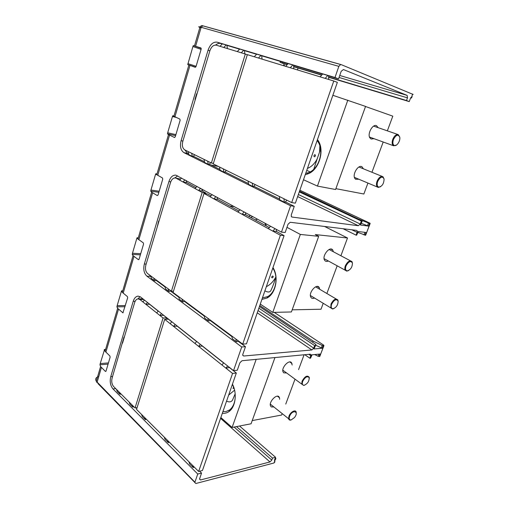 <?xml version="1.0" encoding="UTF-8"?>
<svg xmlns="http://www.w3.org/2000/svg" width="509" height="509" viewBox="0 0 509 509"><rect width="100%" height="100%" fill="white"/><g stroke="black" fill="none" stroke-linecap="round" stroke-linejoin="round"><path stroke-width="0.76" d="M275.369 457.846L275.891 458.641L275.019 460.225L274.415 460.378L275.573 457.305L239.542 426.014M117.159 305.648L121.536 290.836L122.313 292.344L127.441 296.626L127.676 297.822L122.923 312.825L117.63 308.327L116.917 306.832L117.159 305.648L125.392 305.559M297.434 69.924L298.064 68.028M104.44 349.906L100.222 363.591L99.961 364.807L100.591 366.525L96.284 381.228L194.909 482.195L197.734 474.032L112.992 388.927L115.689 388.615M137.36 238.39L136.838 238.346L132.48 253.24L132.251 254.385L133.053 255.664L122.313 292.344M156.632 174.625L155.519 174.441L150.95 190.061L150.734 191.155L151.644 192.167L137.926 239.026L143.315 242.857L143.57 244.046L139.103 259.157L138.365 259.635L133.053 255.664M175.987 117.382L172.456 116.51L167.69 132.798L167.493 133.848L168.504 134.599L156.759 174.714L162.479 177.972L162.746 179.155L158.057 195.017L157.275 195.583L151.644 192.167M201.093 49.386L192.917 46.51L187.732 64.624L195.602 67.175M299.534 191.161L362.313 220.868L360.448 225.029L362.134 221.339M287.146 64.726L284.168 63.829L283.558 65.693M410.668 97.804L411.526 98.033L410.763 97.55L409.236 101.603L328.617 77.253M321.65 75.147L293.674 66.698M192.917 46.51L193.299 45.568L200.877 47.929M105.897 371.341L105.363 371.392L100.591 366.525M104.218 349.918L104.383 349.486L105.058 351.261L109.906 356.007L110.129 357.21L106.031 371.061L105.363 371.392M136.838 238.346L137.061 237.76L137.926 239.026M155.519 174.441L155.792 173.754L156.759 174.714M174.6 137.525L168.504 134.599M172.456 116.51L172.793 115.721L179.862 119.106L180.141 120.283L175.249 136.838L174.428 137.487M200.89 47.929L201.182 49.087L196.035 66.507L195.176 67.264L187.732 64.624M283.818 64.91L285.034 66.145M413.168 94.451L341.094 64.586L340.642 64.516L338.848 66.355L201.157 27.295L195.596 46.255M328.534 75.866L338.561 78.882L341.189 71.311L343.416 69.548L407.143 95.38L407.486 97.868L406.487 100.521L409.236 101.603M338.561 78.882L334.986 77.502L338.848 66.355M280.357 61.404L280.071 62.289L282.457 63.097L282.775 62.13M406.487 100.521L328.604 77.018M321.809 74.969L293.648 66.475M287.299 64.56L282.457 63.097M280.071 62.289L284.168 63.829M299.273 191.912L361.842 221.307M361.384 223.356L368.452 226.085L360.448 225.029M259.444 306.501L315.955 344.491L315.256 345.573L314.664 345.624L313.709 348.162L311.883 349.957L243.684 356.02L242.704 355.053L242.844 354.264L245.478 346.686L241.718 346.973L146.872 276.139L150.868 276.463M334.986 77.502L217.158 42.177C213.226 41.668 210.192 44.34 208.054 50.2L181.089 140.688C179.753 146.42 180.714 150.416 183.965 152.675L290.588 205.782L281.464 232.136L285.161 232.518L288.056 224.195L290.245 222.28L356.516 230.361M146.872 276.139C143.964 273.339 143.118 269.293 144.333 263.986L168.905 181.567C170.445 177.107 172.761 174.962 175.853 175.141L281.464 232.136M112.992 388.927C110.37 385.695 109.62 381.616 110.746 376.692L133.212 301.303C134.3 298 135.979 296.276 138.251 296.13L140.599 297.021L233.529 370.635L241.718 346.973M215.625 45.053C217.381 43.577 219.105 43.068 220.804 43.526L222.261 43.965M226.925 45.365L239.58 49.163M244.447 50.626L256.593 54.272M261.671 55.799L288.075 63.72M293.547 65.368L322.604 74.091M244.893 53.903L244.435 50.512L243.703 50.245L239.701 49.042L237.283 51.581L223.795 47.471L226.174 44.983L226.906 45.256L227.408 48.571M226.34 170.375L224.647 172.239L223.903 172.106L223.349 168.905L213.226 163.917L247.361 54.654L320.116 76.84L322.731 73.951L327.809 75.472L328.528 75.746L328.757 79.474M254.258 56.76L256.714 54.145L260.932 55.411L261.658 55.685L262.078 59.139M285.664 66.335L288.196 63.587L292.815 64.974L293.54 65.247L293.871 68.836M188.712 153.947L187.636 153.413L184.805 149.907C182.515 148.329 181.84 145.529 182.776 141.502L209.88 50.779C211.381 46.669 213.506 44.798 216.261 45.174L220.003 46.313L222.376 43.844L226.174 44.983M195.252 99.739L194.972 99.44L196.671 93.739L197.015 93.841M297.657 196.563L358.368 225.729L292.064 217.057L291.269 216.382L291.333 214.766L294.266 206.33L285.358 201.908M279.651 199.076L253.8 186.249M248.475 183.609L224.933 171.921M219.945 169.446L209.288 164.159M204.484 161.773L193.337 156.238M361.269 221.23L360.219 224.024L358.368 225.729M294.266 206.33L290.588 205.782M299.865 190.22L369.903 223.152L368.465 223.037L359.583 219.481M357.973 232.448L365.621 235.273L370.177 223.432M351.834 229.788L357.095 232.365L356.058 235.139L356.637 235.203L358.018 231.512L366.035 232.473L365.004 235.203M357.095 232.365L357.076 230.634M258.865 308.168L314.664 345.624M315.949 345.376L322.273 348.232L313.989 348.958L315.567 345.528M274.236 312.373L323.756 345.185L323.858 345.675L322.229 345.477L313.111 341.043L312.717 342.099M314.683 354.569L318.15 356.281L319.779 356.465L323.934 345.668M319.137 356.529L320.078 354.041L311.782 354.849L310.522 358.202L309.924 358.266L304.789 354.709M233.529 370.635L237.296 370.221L239.898 362.739L242.049 360.716L310.299 354.181L310.986 354.671L309.924 358.266M155.837 280.154L165.005 286.955M170.121 290.754L178.831 297.218M184.093 301.124L204.255 316.089M209.797 320.206L231.926 336.627M237.767 340.966L245.478 346.686M150.562 276.241L149.175 274.752M174.746 177.953L177.666 175.885M210.058 319.894L209.186 320.912L208.436 320.937L204.726 318.176L204.122 315.485L178.678 296.626L179.346 299.267L182.756 301.805L182.095 299.158M156.085 279.874L155.264 280.79L154.526 280.771L151.421 278.461L150.709 275.884L147.635 273.607C145.587 271.653 144.995 268.816 145.848 265.094L158.776 221.816L158.681 220.963L159.024 220.995M184.353 300.832L183.501 301.799L182.756 301.805M170.375 290.467L169.535 291.409L168.791 291.402L165.54 288.978L164.846 286.37L150.709 275.884M238.04 340.636L237.137 341.711L236.386 341.762L232.346 338.752L231.799 336.01L242.71 344.103L280.383 235.26L272.83 231.131L274.994 228.63M157.224 227.033L158.681 220.963M212.158 194.578L210.128 196.818L213.863 198.86L215.899 196.608M217.178 197.301L217.566 199.388L238.899 211.012M240.063 209.702L237.97 212.056L213.863 198.86L217.566 199.388M276.247 229.304L276.527 231.512L284.079 235.629L246.471 343.836L242.71 344.103M245.414 212.597L245.752 214.747L269.331 227.593M178.678 296.626L173.073 292.465L203.994 193.465L207.697 194.012L211.025 195.825M203.994 193.465L210.128 196.818M237.97 212.056L272.83 231.131L276.527 231.512M208.436 320.937L207.831 318.24L231.799 336.01M207.831 318.24L204.122 315.485M245.752 214.747L242.042 214.283L244.142 211.909M270.534 226.212L268.37 228.687M280.383 235.26L284.079 235.629M236.386 341.762L235.852 339.013M201.869 189.004L202.277 191.06L205.884 193.026L202.181 192.472L198.58 190.506L200.584 188.305M202.277 191.06L198.58 190.506L182.998 181.974L186.682 182.566L195.908 187.592M197.021 186.377L195.023 188.559M181.573 178.004L179.613 180.122L182.998 181.974L184.964 179.842M186.249 180.536L186.682 182.566M202.181 192.472L171.406 291.231L164.846 286.37M175.382 177.985L179.944 178.894L175.382 177.985C173.232 177.864 171.609 179.365 170.534 182.477L158.776 221.816M179.613 180.122L176.267 178.296M205.884 193.026L205.668 193.713M171.406 291.231L173.448 291.25M179.944 178.894L180.479 179.187M154.526 280.771L153.813 278.188M168.791 291.402L168.11 288.788M310.522 358.202L312.081 354.818M236.494 426.599L272.531 458.075L275.573 457.305M220.569 418.36L269.974 461.949L271.781 460.085L272.531 458.075M269.974 461.949L200.533 479.955L199.509 479.109L201.545 473.077L197.734 474.032M97.944 383.563L195.85 483.505L273.982 462.986L274.968 461.79M194.807 482.647L194.909 482.195M136.037 407.798L136.8 408.555M199.655 471.194L201.545 473.077M137.933 298.885L140.07 296.652M121.015 393.934L120.022 394.316L117.229 391.523L116.453 389.372L113.685 386.611C111.846 384.352 111.318 381.495 112.107 378.034L123.999 337.098L124.342 337.079M146.369 419.251L145.358 419.677L142.304 416.623L141.559 414.447L198.631 471.442L232.556 373.441L225.875 368.115L227.663 365.99M133.842 406.742L132.843 407.149L129.916 404.222L129.152 402.059L116.453 389.372M169.332 442.187L168.307 442.658L165.005 439.35L164.299 437.155M194.228 467.046L193.191 467.567L189.602 463.973L188.947 461.771M163.51 315.166L166.787 317.909L163.065 318.01L159.845 315.446L161.499 313.569M158.305 311.044L156.664 312.908L139.854 299.502L143.544 299.489L144.403 300.17M163.567 315.357L159.845 315.446L156.664 312.908M166.787 317.909L166.367 319.258M147.515 302.492L145.892 304.312L149.589 304.28L158.235 311.133M143.544 299.489L141.884 298.866L138.194 298.872L139.854 299.502M163.065 318.01L135.038 407.938L137.086 407.645M135.038 407.938L129.152 402.059M132.843 407.149L132.079 404.986M120.022 394.316L119.246 392.165M138.194 298.872C136.609 298.98 135.439 300.183 134.675 302.486L123.935 338.434L123.999 337.098M123.935 338.434L122.51 343.206M144.473 300.087L142.857 301.894M229.61 367.53L225.875 368.115L221.937 364.972L223.712 362.86M141.559 414.447L136.533 409.427L164.687 319.308L221.937 364.972M164.687 319.308L168.409 319.194L171.756 321.847M229.648 367.721L236.329 373.014L202.442 470.507L198.631 471.442M200.317 344.326L198.586 346.343L202.34 346.082L223.636 362.955M175.172 324.405L173.493 326.333L177.227 326.18L196.614 341.545M145.358 419.677L144.62 417.501M168.307 442.658L167.614 440.463M193.191 467.567L192.542 465.366M232.556 373.441L236.329 373.014M196.69 341.45L194.966 343.46M171.832 321.758L170.159 323.673M220.849 417.545L232.104 427.452L251.071 423.781L274.955 357.566M252.222 420.587L281.687 415.02L282.209 413.613M232.104 427.452L256.173 359.367M222.344 413.251C224.73 413.588 226.963 413.009 229.044 411.501C235.374 407.155 237.251 393.851 232.772 384.81L232.454 384.155M304.083 354.779L298.567 369.617M295.016 379.16L285.753 404.076M286.586 372.951L283.672 372.83L282.928 371.602C281.528 367.485 288.737 359.678 291.352 362.433L292.172 365.017M273.887 406.971L271.182 406.914L270.355 405.527C269.255 401.537 276.215 394.189 278.792 396.575L279.562 397.847L279.626 399.291M309.319 378.391L309.224 377.277C307.239 374.993 304.859 376.304 302.072 381.209L301.735 384.104L303.739 385.428L304.573 385.186M304.197 385.268C307.646 383.697 309.3 381.146 309.167 377.614C307.264 375.814 305.095 377.08 302.677 381.4C301.888 383.996 302.391 385.288 304.197 385.268M296.232 413.2L296.181 412.22C295.723 409.083 290.404 411.966 288.966 416.177L288.609 418.729C288.858 419.817 289.557 420.269 290.703 420.071L291.25 419.912M291.148 419.938L294.418 417.609C299.642 411.132 292.351 409.141 289.557 416.362C288.794 418.875 289.328 420.071 291.148 419.938M234.216 388.679L232.409 384.295M222.936 411.552L225.805 411.616L229.54 410.006C233.065 407.187 234.973 402.727 235.266 396.632M226.556 401.124C229.336 402.403 231.334 402.046 232.537 400.055L235.164 393.832M234.592 390.168L228.643 395.118M259.794 305.508L313.111 341.043M356.058 235.139L343.072 228.726M356.637 235.203L358.311 231.544M260.277 304.108L272.773 312.405L291.409 311.96L318.685 236.335L315.294 234.573L347.507 237.996L340.903 255.76M292.179 309.828L321.02 309.237L323.221 303.3M204.154 190.239L202.054 189.921M229.693 205.999L234.407 206.635M324.602 226.473L347.507 237.996M286.961 227.326L300.342 234.433L318.685 236.335M272.773 312.405L300.342 234.433M261.912 299.413L267.085 297.994C275.566 293.769 278.983 277.723 273.339 268.179L272.983 267.562M266.296 225.939L265.437 223.451M250.574 215.396L248.647 216.325M337.168 265.806L326.867 293.502M328.362 260.996C326.854 261.683 325.671 261.531 324.812 260.538L324.634 260.284C321.624 256.091 329.857 245.643 332.727 249.989L333.389 251.77M314.562 298.045C313.143 298.668 312.017 298.56 311.19 297.72L310.764 297.065C308.409 292.809 316.274 283.468 319.028 287.216L319.767 289.309M352.489 263.369L352.012 261.651C349.823 260.01 347.602 261.397 345.344 265.806C344.688 267.664 344.657 269.134 345.255 270.228L346.744 271.125L348.538 270.591M347.253 270.883C350.65 269.795 352.374 267.155 352.413 262.975C350.663 260.443 348.519 261.454 345.974 266.01C345.083 268.892 345.509 270.521 347.253 270.883M338.192 301.5L337.887 300.011C335.755 298.083 333.465 299.426 331.009 304.038L330.786 307.888L332.498 308.988L333.974 308.549M332.988 308.778C336.404 307.519 338.11 304.91 338.091 300.946C336.284 298.668 334.133 299.763 331.626 304.242C330.774 307.029 331.225 308.537 332.988 308.778M262.434 297.911L267.677 296.594C275.496 292.694 278.633 277.939 273.441 269.146L272.799 268.078M264.884 290.855C267.721 292.382 269.681 292.351 270.763 290.779C272.678 286.834 274.364 282.253 275.821 277.049C273.365 281.572 270.203 284.786 266.334 286.682M266.01 225.786L264.934 223.177M252.801 216.605L250.651 217.419M255.321 219.958L257.497 219.15M194.692 154.781L193.057 156.543L192.319 156.397L188.858 154.672L188.228 151.593L184.799 149.9M223.903 172.106L220.079 170.203L219.519 167.016M210.669 162.651L209.008 164.464L208.27 164.324L204.624 162.517L204.026 159.381L211.369 162.995L213.392 163.389M255.251 184.627L253.501 186.58L252.763 186.459L248.596 184.385L248.099 181.102L291.695 202.582L333.777 81.007L325.181 78.386L327.809 75.472M286.853 200.202L285.053 202.264L284.315 202.149L279.746 199.878L279.346 196.499M247.323 54.775L245.319 54.03L211.369 162.995M208.27 164.324L207.672 161.175M192.319 156.397L191.696 153.304L204.026 159.381M188.228 151.593L191.696 153.304M220.003 46.313L223.795 47.471M237.283 51.581L245.319 54.03M241.279 52.802L243.703 50.245M333.777 81.007L337.352 82.356L295.366 203.155L291.695 202.582M258.457 58.039L260.932 55.411M290.264 67.735L292.815 64.974M320.116 76.84L325.181 78.386M223.349 168.905L248.099 181.102M284.315 202.149L283.927 198.758M252.763 186.459L252.279 183.164M303.498 179.76L317.438 186.084L335.577 189.513L365.551 106.413L332.861 95.291M335.883 188.667L363.865 194.005L367.931 183.062M365.519 106.508L392.808 116.154L387.343 130.851M317.438 186.084L347.819 100.139M305.292 174.6L307.251 174.091C318.749 170.859 325.289 150.346 317.864 140.16L317.463 139.581M383.194 142.011L371.945 172.271M373.994 138.683L371.08 139.033L369.795 137.761C367.237 133.695 372.664 123.84 376.463 125.653L378.212 127.689M358.851 179.238L355.575 179.251L354.881 178.468C351.999 174.415 358.463 164.032 362.09 166.876L363.362 168.791M399.73 136.985L398.21 134.611C396.136 134.242 394.329 135.788 392.795 139.256C391.745 142.545 392.019 144.728 393.629 145.784L396.581 145.02M394.43 145.549C396.874 146.376 400.424 140.961 399.8 137.36C398.248 133.956 396.136 134.662 393.451 139.479C392.445 142.685 392.776 144.715 394.43 145.549M384.066 178.952L382.972 176.738C380.796 175.929 378.823 177.431 377.048 181.242C376.138 183.978 376.285 185.925 377.493 187.083L378.238 187.42L380.668 186.669M378.779 187.127C382.132 186.415 383.901 183.711 384.085 179.028C382.463 175.923 380.338 176.731 377.697 181.458C376.736 184.563 377.093 186.447 378.779 187.127M305.731 173.34L308.066 172.786C318.666 169.783 324.672 150.931 317.839 141.54L317.126 140.554M306.762 170.362L310.102 171.902M319.849 145.848L319.569 152.026L320.594 149.302M313.767 169.236L317.113 159.037C314.537 163.809 311.311 166.927 307.449 168.384M317.113 159.037L319.569 152.026M121.568 290.919L122.726 290.925M121.339 291.345L122.599 291.358M100.222 363.591L108.442 362.911M132.48 253.24L140.713 253.711M150.95 190.061L159.177 191.225M167.69 132.798L175.904 134.63M187.91 63.631L196.099 66.297M193.299 45.568L201.214 48.368M98.765 376.463C95.851 377.398 95.024 378.989 96.284 381.228L97.015 382.609L101.399 367.479M118.495 309.179L105.878 352.196M133.962 256.428L123.184 293.178M152.617 192.809L138.849 239.758M169.535 135.133L157.745 175.325M189.972 65.438L174.886 116.892M340.877 64.528L203.193 25.902L202.747 25.819L201.157 27.295L200.018 26.983C197.976 26.493 198.3 26.799 200.979 27.9M411.304 97.766L412.678 94.114M339.745 75.478L407.143 95.38M339.051 77.463L407.486 97.868M203.963 161.518L204.453 161.607M210.548 162.791L211.203 162.918M155.818 173.779L156.976 173.97M122.682 312.73L123.165 312.723M125.042 306.73L116.917 306.832M138.766 259.654L138.365 259.635M140.382 254.837L132.251 254.385M138.251 237.907L137.093 237.818M158.859 192.3L150.734 191.155M175.605 135.648L167.493 133.848M172.793 115.721L173.944 116.007M217.158 42.177L220.804 43.526M208.054 50.2L209.861 50.843M181.089 140.688L182.896 141.082M211.076 165.043L218.316 166.424M298.369 194.514L360.219 224.024M369.489 223.343L368.452 226.085M365.621 235.273L370.1 223.426M258.038 310.554L313.709 348.162M311.883 349.957L257.249 312.825M242.736 355.301L243.684 356.02M313.989 348.958L315.256 345.573M323.221 345.732L322.273 348.232M319.779 356.465L323.858 345.675M144.333 263.986L146.153 264.069M168.905 181.567L170.738 181.853M234.127 427.057L271.781 460.085M273.982 462.986L275.019 460.225M310.872 355.746L308.804 354.328M200.533 479.955L199.534 478.944M110.746 376.692L112.565 376.514M133.212 301.303L135.139 301.29M234.121 388.373L232.976 388.38L233.695 387.12M318.15 356.281L318.958 354.156M322.229 345.477L321.287 347.978M364.953 232.346L363.986 234.903M368.465 223.037L367.428 225.786M271.641 277.399C272.111 275.973 272.646 275.674 273.238 276.495C272.767 277.92 272.232 278.219 271.641 277.399M187.636 153.413L183.965 152.675M291.504 216.77L292.064 217.057M108.08 364.126L99.961 364.807M104.409 349.607L105.567 349.53M313.894 156.11C314.416 154.539 314.95 154.297 315.497 155.372C314.976 156.937 314.441 157.179 313.894 156.11M122.752 290.843L121.536 290.836M340.642 64.516L202.747 25.819C201.958 25.297 201.049 25.685 200.018 26.983L194.476 45.905M188.871 65.05L173.836 116.389M117.63 308.327L105.058 351.261M411.584 97.881L412.131 96.417M156.982 173.951L155.792 173.754M138.27 237.856L137.061 237.76M173.951 116.001L172.774 115.715M310.986 354.671L310.28 354.181M292.026 363.528L289.812 361.937M282.813 370.177L301.735 384.104M279.562 397.847L277.43 396.18M270.317 404.121L288.609 418.729M229.54 410.006L229.044 411.501M332.784 250.065L330.869 249.054M324.106 258.667L345.255 270.228M329.107 249.499L350.472 260.837M319.359 287.7L317.222 286.446M310.407 295.525L330.786 307.888M315.618 286.853L336.169 298.999M267.677 296.594L267.085 297.994M105.605 349.403L104.383 349.486M369.496 137.055L393.629 145.784M373.657 126.111L398.102 134.573M362.09 166.876L361.225 166.526M354.423 177.374L377.493 187.083M358.928 166.997L382.259 176.445M308.066 172.786L307.251 174.091"/></g></svg>
